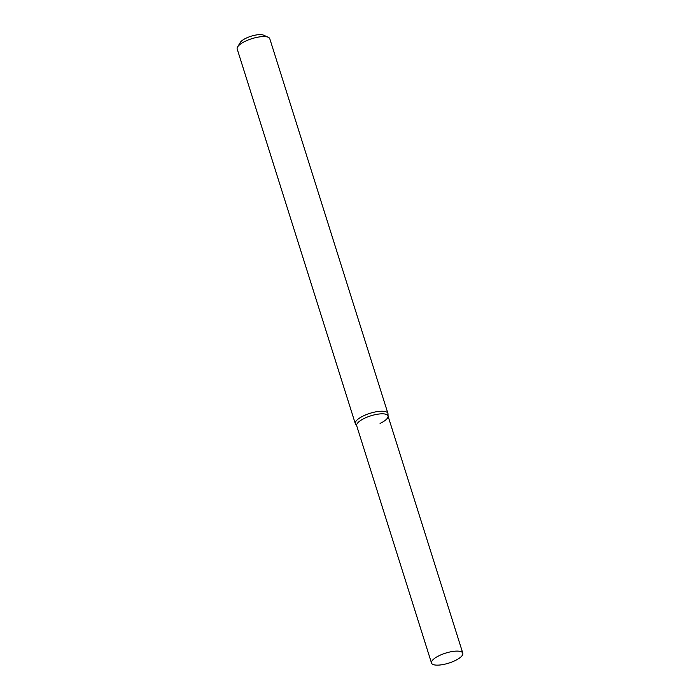 <?xml version="1.0" encoding="UTF-8"?>
<svg xmlns="http://www.w3.org/2000/svg" width="700" height="700" viewBox="0 0 700 700"><rect width="100%" height="100%" fill="white"/><g stroke="black" fill="none" stroke-linecap="round" stroke-linejoin="round"><path stroke-width="1.05" d="M439.434 655.532A16.406 5.232 -17.5 0 1 462.805 653.188A16.406 5.232 -17.5 0 1 454.895 660.712A16.406 5.232 -17.5 0 1 431.515 663.058A16.406 5.232 -17.5 0 1 439.434 655.532M356.904 426.195A16.406 5.232 -17.5 0 1 356.694 425.766A16.406 5.232 -17.5 0 1 364.613 418.241A16.406 5.232 -17.5 0 1 387.993 415.896A16.406 5.232 -17.5 0 1 388.071 416.369A16.406 5.232 -17.5 0 1 380.074 423.421M431.515 663.058L356.694 425.766A16.406 5.232 -17.5 0 1 364.613 418.241A16.406 5.232 -17.5 0 1 387.993 415.896L462.805 653.188M356.764 425.994L355.53 424.113A17.089 5.451 -17.5 0 1 355.311 423.666L237.195 49.018A17.089 5.451 -17.5 0 1 237.589 46.97L240.24 42.525A12.985 4.139 -17.5 0 1 246.199 38.124A12.985 4.139 -17.5 0 1 263.567 35.166L268.293 37.292A17.089 5.451 -17.5 0 1 269.789 38.745L387.914 413.385A17.089 5.451 -17.5 0 1 388.001 413.875L388.062 416.124M237.589 46.97A17.089 5.451 -17.5 0 1 245.438 41.186A17.089 5.451 -17.5 0 1 268.293 37.292M355.311 423.666A17.089 5.451 -17.5 0 1 363.562 415.826A17.089 5.451 -17.5 0 1 387.914 413.385"/></g></svg>
